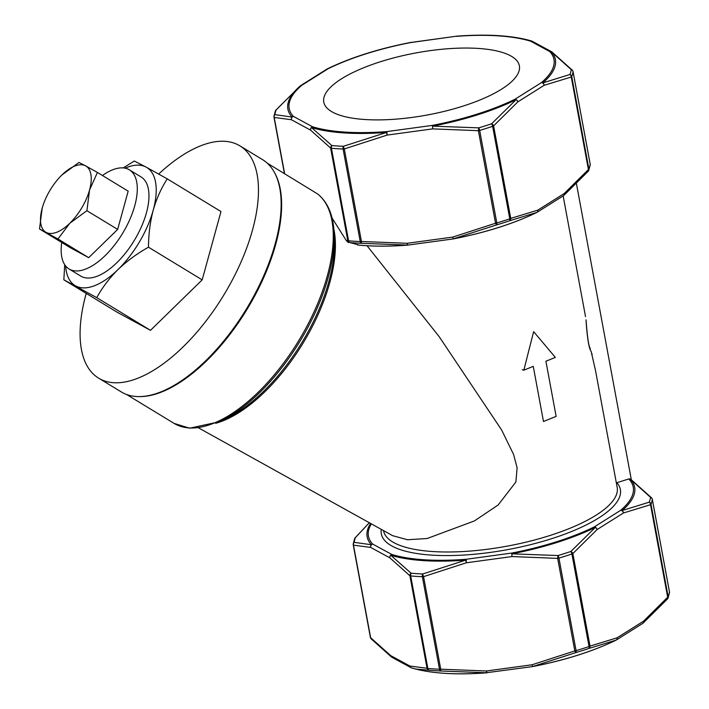 <?xml version="1.0" encoding="UTF-8"?>
<svg xmlns="http://www.w3.org/2000/svg" width="709" height="709" viewBox="0 0 709 709"><rect width="100%" height="100%" fill="white"/><g stroke="black" fill="none" stroke-linecap="round" stroke-linejoin="round"><path stroke-width="1.06" d="M523.854 370.178L533.265 366.358L543.484 421.509L556.131 416.378L545.912 361.236L555.324 357.416A6321.79 5037.144 105.7 0 0 533.638 331.67A6321.79 5037.144 105.7 0 0 523.854 370.178L522.232 369.726M367.032 245.739L439.234 336.74L501.564 429.884L513.608 454.487L517.109 467.834L515.886 481.987L498.152 504.976L474.445 520.92L427.128 538.512L407.498 539.744L392.591 535.658L198.653 427.944M348.474 242.602L346.382 240.67L347.782 240.608L330.633 148.066L310.569 130.137A2.765 2.34 -53.6 0 1 311.508 127.558L331.856 145.54A2.765 1.728 95.1 0 0 331.431 148.261L348.58 240.803A2.765 1.728 95.1 0 0 349.829 242.54L358.178 244.8M332.025 217.982L346.382 240.67M383.525 530.624L383.542 530.74A118.811 37.683 -10.5 0 0 507.227 546.134A118.811 37.683 -10.5 0 0 617.184 487.438L595.507 370.497L591.102 351.247C588.062 347.959 586.458 327.31 586.024 319.874L586.086 320.255C587.3 337.183 588.736 346.692 590.402 348.801M61.718 242.46A58.023 27.217 -58.7 0 0 69.074 268.986A58.023 27.217 -58.7 0 0 69.624 269.296A58.023 27.217 -58.7 0 0 122.825 232.977A58.023 27.217 -58.7 0 0 129.375 169.832A58.023 27.217 -58.7 0 0 102.442 175.495M69.074 268.986L80.755 276.085A58.023 27.217 -58.7 0 0 81.296 276.395A58.023 27.217 -58.7 0 0 134.497 240.076A58.023 27.217 -58.7 0 0 141.047 176.931L129.375 169.832M86.214 293.402A135.942 63.757 -58.7 0 0 98.64 378.154L121.336 391.953A135.942 63.757 -58.7 0 0 122.613 392.697A135.942 63.757 -58.7 0 0 247.255 307.591A135.942 63.757 -58.7 0 0 262.605 159.667L239.917 145.868A135.942 63.757 -58.7 0 0 158.683 174.051M98.64 378.154A135.942 63.757 -58.7 0 0 99.925 378.898A135.942 63.757 -58.7 0 0 224.567 293.792A135.942 63.757 -58.7 0 0 239.917 145.868M462.623 106.235A99.464 31.55 -10.5 0 0 519.378 65.848A99.464 31.55 -10.5 0 0 415.828 52.953A99.464 31.55 -10.5 0 0 323.774 102.105A99.464 31.55 -10.5 0 0 462.623 106.235M317.34 193.787L319.245 195.312C328.329 203.518 333.283 216.032 334.107 232.836A134.506 63.083 121.3 0 1 219.196 421.793L189.604 428.201L174.095 423.397A135.384 63.5 -58.7 0 0 296.965 343.519A135.384 63.5 -58.7 0 0 317.34 193.787L267.222 163.123M274.782 173.102A135.384 63.5 121.3 0 1 247.06 309.31A135.384 63.5 121.3 0 1 138.858 396.588M536.651 212.532A2.765 1.737 63.8 0 0 536.819 212.461A2.765 1.737 63.8 0 0 536.97 212.372A136.031 43.143 -10.5 0 1 453.53 238.818A2.765 0.479 -103.2 0 1 452.759 237.09L495.547 223.229L478.389 130.686L432.703 128.878L432.472 125.378A134.648 42.708 -10.5 0 0 515.062 99.198A2.765 1.737 63.8 0 1 516.09 99.694A2.765 1.95 50.7 0 1 517.765 101.919L493.597 125.874L510.746 218.407L537.821 210.13A2.765 2.127 65.7 0 1 536.97 212.372L509.567 220.791A2.765 1.072 -108.6 0 0 509.78 218.851L492.631 126.308A2.765 1.072 -108.6 0 0 491.585 123.791L516.09 99.694A136.031 43.143 169.5 0 1 432.65 126.149L478.735 127.859A2.765 0.842 73.4 0 1 479.665 130.421L496.814 222.954A2.765 0.842 73.4 0 1 496.717 224.859L453.494 238.791M588.833 648.478A2.765 1.072 -108.6 0 0 589.046 646.537L571.897 553.995A2.765 1.072 -108.6 0 0 570.851 551.478L595.356 527.381A2.765 1.95 50.7 0 1 597.031 529.605L572.863 553.561L590.012 646.094L617.087 637.816A2.765 2.127 65.7 0 1 616.236 640.059L588.833 648.478A150.583 47.76 169.5 0 1 575.983 652.546L532.796 666.504A2.765 0.479 -103.2 0 1 532.025 664.776L574.813 650.915L557.664 558.382L511.969 556.565L511.916 553.835L558.001 555.546A2.765 0.842 73.4 0 1 558.931 558.107L576.08 650.64A2.765 0.842 73.4 0 1 575.983 652.546A2.765 0.603 -112.1 0 1 574.813 650.915A2.765 0.877 -10.5 0 0 576.08 650.64A151.965 48.194 -10.5 0 0 589.046 646.537A2.765 0.877 -10.5 0 0 590.012 646.094A2.765 2.207 79.8 0 1 588.833 648.478M630.593 479.302A2.765 2.437 118.5 0 0 628.573 479.009L629.043 479.266A2.765 2.57 -43.1 0 1 630.425 479.284A136.031 43.143 169.5 0 1 622.05 510.595L649.24 502.158A2.765 2.57 21.8 0 1 651.004 504.232L668.153 596.765A2.765 2.57 21.8 0 1 667.683 598.715M86.906 210.706L89.556 189.985L97.425 172.447L128.178 191.146L117.659 229.406L86.906 210.706L69.819 223.246A38.685 18.142 -58.7 0 0 89.556 189.985A38.685 18.142 -58.7 0 0 85.603 165.862L78.991 162.45L61.913 174.99A38.685 18.142 -58.7 0 0 59.494 177.48A38.685 18.142 -58.7 0 0 43.719 203.412A38.685 18.142 -58.7 0 0 42.177 208.251L39.518 228.963L70.271 247.671L88.705 257.668L117.659 229.406M97.425 172.447L85.603 165.862A38.685 18.142 -58.7 0 0 61.913 174.99M39.518 228.963L57.952 238.968L88.705 257.668M57.952 238.968L69.819 223.246A38.685 18.142 -58.7 0 1 46.129 232.384A38.685 18.142 -58.7 0 1 42.177 208.251M148.473 247.193C148.562 234.254 150.14 221.917 153.206 210.201C156.538 198.644 161.218 188.204 167.253 178.872L220.978 211.548L202.189 279.869L148.473 247.193C137.076 253.609 126.902 261.08 117.969 269.597A69.074 32.401 -58.7 0 0 153.206 210.201A69.074 32.401 -58.7 0 0 146.143 167.12L134.338 161.023L123.224 167.909M167.253 178.872L146.143 167.12A69.074 32.401 -58.7 0 0 125.138 168.184M64.696 264.652L63.854 279.807L117.579 312.474L150.494 330.332L202.189 279.869M63.854 279.807L96.77 297.656L150.494 330.332M96.77 297.656C102.229 287.624 109.292 278.274 117.969 269.597A69.074 32.401 -58.7 0 1 75.659 285.904A69.074 32.401 -58.7 0 1 65.662 265.981M357.584 244.977A136.031 43.143 -10.5 0 0 407.453 245.092L361.386 243.293A2.765 1.533 -87.6 0 1 360.243 241.556L343.094 149.014A2.765 1.533 -87.6 0 1 343.413 146.293L386.573 132.423A2.765 0.479 76.8 0 0 387.096 135.091L344.308 148.952L361.457 241.494L407.152 243.302L407.453 245.092A2.765 0.833 85.6 0 0 407.613 245.128A2.765 0.833 85.6 0 0 407.719 245.092M381.282 529.384A121.567 38.561 169.5 0 0 512.483 548.695A121.567 38.561 169.5 0 0 616.874 482.723L628.573 479.009M642.895 623.291A2.765 2.295 49.4 0 0 642.93 623.264A2.765 1.95 -129.3 0 0 643.036 623.184A2.765 1.95 -129.3 0 0 643.506 621.19L667.683 597.235L650.534 504.702L623.45 512.979A2.765 2.127 -114.3 0 0 622.05 510.595A2.765 2.295 49.4 0 0 620.756 510.258L594.337 526.884A2.765 1.737 63.8 0 1 595.356 527.381A136.031 43.143 169.5 0 1 511.916 553.835L511.738 553.064L466.132 559.277L466.362 562.778L423.574 576.639L440.723 669.181L486.418 670.989L486.72 672.779L440.652 670.98A2.765 1.533 -87.6 0 1 439.509 669.243L422.36 576.709A2.765 1.533 -87.6 0 1 422.679 573.98L465.84 560.11A2.765 0.479 76.8 0 0 466.362 562.778L511.969 556.565L511.738 553.064A134.648 42.708 -10.5 0 0 594.337 526.884A2.765 2.047 57.8 0 1 597.031 529.605L623.45 512.979A2.765 2.047 57.8 0 0 620.756 510.258A134.648 42.708 -10.5 0 0 629.043 479.266A2.765 2.437 -61.5 0 1 631.019 479.523M369.336 522.746L355.475 537.528A150.583 47.76 -10.5 0 0 354.181 542.35A2.765 2.579 86.4 0 0 353.481 545.159A2.765 0.877 169.5 0 1 353.242 544.875A2.765 0.877 169.5 0 1 353.242 544.787A2.765 2.606 7.4 0 1 354.181 542.35L371.383 544.734A2.765 2.517 108.3 0 0 370.647 547.41L353.481 545.159L370.639 637.692L390.703 655.621A2.765 2.34 126.4 0 0 391.678 657.163M409.891 666.035L427.048 668.295L409.899 575.752L389.835 557.823A2.765 2.34 -53.6 0 1 390.774 555.244L411.123 573.226A2.765 1.728 95.1 0 0 410.697 575.947L427.846 668.49A2.765 1.728 95.1 0 0 429.096 670.227L415.545 669.03L411.654 667.922A2.765 2.517 -71.7 0 1 409.891 666.035L390.703 655.621A2.765 2.437 -61.5 0 0 391.855 657.27L411.043 667.674A2.765 2.437 -61.5 0 1 409.891 666.035M667.222 599.158A2.765 1.755 -139.1 0 0 667.55 598.901A2.765 2.765 0 0 0 668.029 598.121L669.482 592.671A2.765 2.606 -172.6 0 0 669.456 591.9L652.307 499.366A2.765 2.606 -172.6 0 0 650.534 497.337L630.425 479.284A2.765 2.34 -53.6 0 1 631.17 479.63M275.748 110.285A2.765 1.755 40.9 0 1 275.881 110.099A2.765 1.755 40.9 0 1 276.209 109.842A150.583 47.76 -10.5 0 0 274.915 114.663L292.117 117.047A2.765 2.57 -43.1 0 1 293.375 116.365A134.648 42.708 -10.5 0 1 301.662 85.372L328.081 68.755A2.765 2.047 57.8 0 0 327.088 68.995L300.669 85.612A2.765 2.047 57.8 0 1 301.662 85.372A2.765 2.295 49.4 0 0 300.492 85.736L276.209 109.842A2.765 2.57 -158.2 0 0 275.402 110.879L273.949 116.329A2.765 2.606 7.4 0 1 274.915 114.663A2.765 2.579 86.4 0 0 274.215 117.464L284.646 173.714M587.956 171.472A2.765 1.755 -139.1 0 0 588.284 171.215A2.765 2.765 0 0 0 588.762 170.426L590.207 164.984A2.765 2.606 -172.6 0 0 590.189 164.213L573.04 71.68A2.765 2.606 -172.6 0 0 571.268 69.65L551.159 51.597A136.031 43.143 169.5 0 1 542.784 82.909L569.974 74.472A2.765 2.57 21.8 0 1 571.738 76.545L588.887 169.079A2.765 2.57 21.8 0 1 588.408 171.029M563.628 195.604A2.765 2.295 49.4 0 0 563.664 195.578A2.765 1.95 -129.3 0 0 563.77 195.498A2.765 1.95 -129.3 0 0 564.24 193.504L588.417 169.548L571.268 77.015L544.184 85.293L517.765 101.919A2.765 2.047 57.8 0 0 515.062 99.198L541.49 82.572A134.648 42.708 -10.5 0 0 549.776 51.58L530.589 41.175A2.765 2.233 107 0 1 531.768 41.078L526.105 39.544A136.031 43.143 169.5 0 1 531.768 41.078A2.765 2.517 -71.7 0 1 532.175 41.228M576.497 183.932L631.32 479.745M300.288 85.904A2.765 1.95 50.7 0 1 300.386 85.816A2.765 1.95 50.7 0 1 300.492 85.736A136.031 43.143 169.5 0 0 292.117 117.047A2.765 2.517 108.3 0 0 291.381 119.724L274.215 117.464A2.765 0.877 169.5 0 1 273.975 117.189A2.765 0.877 169.5 0 1 273.966 117.1A2.765 2.606 7.4 0 1 273.949 116.329A2.765 2.765 0 0 0 273.975 117.189L284.424 173.581L274.002 117.277M355.014 537.971A2.765 1.755 40.9 0 1 355.147 537.785A2.765 1.755 40.9 0 1 355.475 537.528A2.765 2.57 -158.2 0 0 354.668 538.574L353.215 544.016A2.765 2.765 0 0 0 353.242 544.875L370.39 637.409A2.765 0.877 -10.5 0 0 370.639 637.692A2.765 2.136 135.7 0 0 371.126 638.836L391.536 657.066A2.765 2.765 0 0 0 391.855 657.27M440.723 669.181L440.652 670.98A150.583 47.76 169.5 0 1 429.096 670.227A2.765 2.579 -93.6 0 1 427.048 668.295A2.765 0.877 -10.5 0 0 427.846 668.49A151.965 48.194 -10.5 0 0 439.509 669.243A2.765 0.877 -10.5 0 0 440.723 669.181M487.136 672.637L532.645 666.584A2.765 2.765 0 0 0 532.805 666.557C565.02 660.23 592.786 651.429 616.086 640.147A2.765 1.737 63.8 0 0 616.236 640.059A136.031 43.143 -10.5 0 1 532.796 666.504L532.76 666.478M532.645 666.584L532.025 664.776L486.418 670.989L487.039 672.797A2.765 2.765 0 0 1 486.879 672.814A2.765 0.833 -94.4 0 1 486.72 672.779A136.031 43.143 -10.5 0 1 417.317 669.456L411.495 667.869A2.765 2.765 0 0 1 411.043 667.674A2.765 2.437 -61.5 0 0 411.247 667.772M615.917 640.218A2.765 1.737 63.8 0 0 616.086 640.147A2.765 2.765 0 0 0 616.334 640.005A2.765 2.047 57.8 0 0 617.087 637.816L643.506 621.19A2.765 2.047 57.8 0 1 642.762 623.388A2.765 2.765 0 0 0 643.036 623.184L667.55 598.901A2.765 1.755 -139.1 0 0 667.683 597.235A2.765 0.877 -10.5 0 0 668.153 596.765A151.965 48.194 -10.5 0 0 669.456 591.9A2.765 0.877 -10.5 0 0 669.456 591.811A2.765 0.877 -10.5 0 0 669.42 591.723M557.664 558.382L558.001 555.546A150.583 47.76 -10.5 0 0 570.851 551.478A2.765 1.755 40.9 0 1 572.863 553.561A2.765 0.877 169.5 0 1 571.897 553.995A151.965 48.194 169.5 0 1 558.931 558.107A2.765 0.877 169.5 0 1 557.664 558.382M422.679 573.98A2.765 0.603 67.9 0 0 423.574 576.639A2.765 0.877 169.5 0 1 422.36 576.709A151.965 48.194 169.5 0 1 410.697 575.947A2.765 0.877 169.5 0 1 409.899 575.752A2.765 2.136 -44.3 0 1 411.123 573.226A150.583 47.76 -10.5 0 0 422.679 573.98M652.262 499.171A2.765 0.877 169.5 0 1 652.307 499.278A2.765 0.877 169.5 0 1 652.307 499.366A151.965 48.194 169.5 0 1 651.004 504.232A2.765 0.877 169.5 0 1 650.534 504.702A2.765 2.207 -100.2 0 0 649.24 502.158A150.583 47.76 -10.5 0 0 650.534 497.337A2.765 2.136 -44.3 0 1 651.562 497.851A2.765 2.136 -44.3 0 1 651.943 498.454M371.33 523.854A134.648 42.708 -10.5 0 0 372.642 544.051A2.765 2.437 -61.5 0 0 370.647 547.41L389.835 557.823A2.765 2.437 -61.5 0 1 391.829 554.465A2.765 2.233 -73 0 0 390.774 555.244A136.031 43.143 169.5 0 0 465.84 560.11A2.765 0.833 -94.4 0 1 466.132 559.277A134.648 42.708 -10.5 0 1 391.829 554.465L372.642 544.051A2.765 2.57 -43.1 0 0 371.383 544.734A136.031 43.143 169.5 0 1 370.612 523.455M361.457 241.494L361.386 243.293A150.583 47.76 169.5 0 1 349.829 242.54L347.782 240.608A2.765 0.877 -10.5 0 0 348.58 240.803A151.965 48.194 -10.5 0 0 360.243 241.556A2.765 0.877 -10.5 0 0 361.457 241.494M496.717 224.859A2.765 0.603 -112.1 0 1 495.547 223.229A2.765 0.877 -10.5 0 0 496.814 222.954A151.965 48.194 -10.5 0 0 509.78 218.851A2.765 0.877 -10.5 0 0 510.746 218.407A2.765 2.207 79.8 0 1 509.567 220.791A150.583 47.76 169.5 0 1 496.717 224.859M452.759 237.09L453.379 238.898L407.772 245.11L407.152 243.302L452.759 237.09M453.379 238.898A2.765 2.765 0 0 0 453.538 238.871C485.754 232.543 513.52 223.743 536.819 212.461A2.765 2.765 0 0 0 537.067 212.319A2.765 2.047 57.8 0 0 537.821 210.13L564.24 193.504A2.765 2.047 57.8 0 1 563.487 195.702A2.765 2.765 0 0 0 563.77 195.498L588.284 171.215A2.765 1.755 -139.1 0 0 588.417 169.548A2.765 0.877 -10.5 0 0 588.887 169.079A151.965 48.194 -10.5 0 0 590.189 164.213A2.765 0.877 -10.5 0 0 590.189 164.125A2.765 0.877 -10.5 0 0 590.154 164.036M343.413 146.293A2.765 0.603 67.9 0 0 344.308 148.952A2.765 0.877 169.5 0 1 343.094 149.014A151.965 48.194 169.5 0 1 331.431 148.261A2.765 0.877 169.5 0 1 330.633 148.066A2.765 2.136 -44.3 0 1 331.856 145.54A150.583 47.76 -10.5 0 0 343.413 146.293M312.563 126.778A2.765 2.233 107 0 0 311.508 127.558A136.031 43.143 169.5 0 0 386.573 132.423A2.765 0.833 85.6 0 1 386.866 131.59L387.096 135.091L432.703 128.878L432.472 125.378L386.866 131.59A134.648 42.708 -10.5 0 1 312.563 126.778L293.375 116.365A2.765 2.437 -61.5 0 0 291.381 119.724L310.569 130.137A2.765 2.437 -61.5 0 1 312.563 126.778M478.389 130.686L478.735 127.859A150.583 47.76 -10.5 0 0 491.585 123.791A2.765 1.755 40.9 0 1 493.597 125.874A2.765 0.877 169.5 0 1 492.631 126.308A151.965 48.194 169.5 0 1 479.665 130.421A2.765 0.877 169.5 0 1 478.389 130.686M572.996 71.485A2.765 0.877 169.5 0 1 573.04 71.591A2.765 0.877 169.5 0 1 573.04 71.68A151.965 48.194 169.5 0 1 571.738 76.545A2.765 0.877 169.5 0 1 571.268 77.015A2.765 2.207 -100.2 0 0 569.974 74.472A150.583 47.76 -10.5 0 0 571.268 69.65A2.765 2.136 -44.3 0 1 572.296 70.164A2.765 2.136 -44.3 0 1 572.677 70.767M327.239 68.915A2.765 1.737 63.8 0 1 327.345 68.853A2.765 1.737 63.8 0 1 328.081 68.755A134.648 42.708 -10.5 0 1 410.679 42.575L456.392 36.203L410.626 42.496M544.184 85.293A2.765 2.127 -114.3 0 0 542.784 82.909A2.765 2.295 49.4 0 0 541.49 82.572A2.765 2.047 57.8 0 1 544.184 85.293M456.392 36.203A2.765 2.765 0 0 1 456.534 36.186C484.415 34.085 507.6 35.211 526.105 39.544A136.031 43.143 169.5 0 0 456.702 36.221A2.765 0.833 85.6 0 0 456.552 36.186A2.765 0.833 85.6 0 0 456.286 36.363A134.648 42.708 -10.5 0 1 530.589 41.175A2.765 2.437 -61.5 0 1 532.379 41.326L551.575 51.73A2.765 2.437 -61.5 0 0 549.776 51.58A2.765 2.57 -43.1 0 1 551.159 51.597A2.765 2.34 -53.6 0 1 551.903 51.943A2.765 2.765 0 0 0 551.575 51.73A2.765 2.437 -61.5 0 1 551.753 51.837M591.102 351.247L595.48 370.364M592.104 354.305L592.024 353.764M333.842 228.989A127.053 59.591 121.3 0 1 302.956 343.316A127.053 59.591 121.3 0 1 215.66 423.317M219.196 421.793L225.134 419.072A127.93 60.008 -58.7 0 0 334.426 239.358L334.107 232.836M371.126 638.836A2.765 2.765 0 0 1 370.39 637.409A2.765 0.877 -10.5 0 1 370.39 637.32L353.268 544.964M486.986 672.788A2.765 0.833 -94.4 0 1 486.879 672.814C459.015 674.915 435.831 673.789 417.317 669.456M642.762 623.388L616.334 640.005A2.765 2.047 57.8 0 1 616.192 640.085M563.487 195.702L537.067 212.319A2.765 2.047 57.8 0 1 536.926 212.399M300.527 85.709A2.765 2.047 57.8 0 1 300.669 85.612A2.765 2.765 0 0 0 300.394 85.816L275.881 110.099A2.765 2.765 0 0 0 275.402 110.879M563.15 195.914L585.528 316.631M126.53 394.47L174.095 423.397M630.363 479.16L630.842 479.417A2.765 2.765 0 0 1 631.161 479.621L651.562 497.851A2.765 2.765 0 0 1 652.307 499.278L669.456 591.811A2.765 2.765 0 0 1 669.482 592.671M357.735 245.004C372.579 246.502 389.206 246.537 407.613 245.128A2.765 2.765 0 0 0 407.772 245.11M551.894 51.934L572.296 70.164A2.765 2.765 0 0 1 573.04 71.591L590.189 164.125A2.765 2.765 0 0 1 590.207 164.984M369.309 522.737L355.147 537.785A2.765 2.765 0 0 0 354.668 538.574M410.777 42.416A2.765 2.765 0 0 0 410.626 42.434C378.402 48.77 350.645 57.571 327.345 68.853A2.765 2.765 0 0 0 327.088 68.995M532.379 41.326A2.765 2.765 0 0 0 531.936 41.131L529.463 40.378"/></g></svg>
